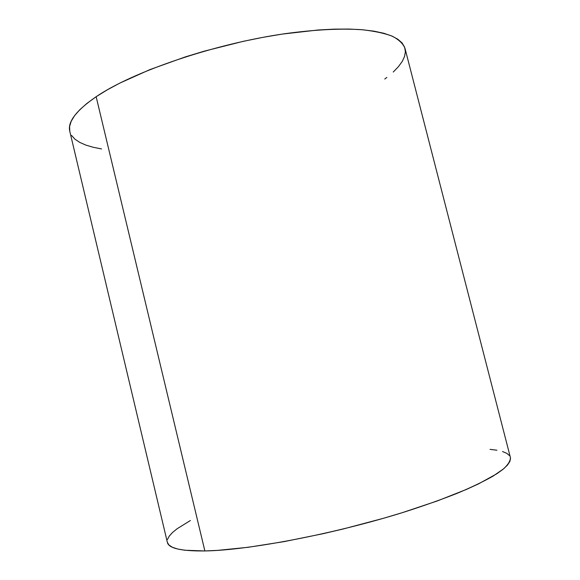<?xml version="1.0" encoding="UTF-8"?>
<svg xmlns="http://www.w3.org/2000/svg" width="580" height="580" viewBox="0 0 580 580"><rect width="100%" height="100%" fill="white"/><g stroke="black" fill="none" stroke-linecap="round" stroke-linejoin="round"><path stroke-width="0.87" d="M393.233 72.043L398.38 66.715L402.194 61.502L404.564 56.463L405.398 51.656L404.601 47.132L402.099 42.971L397.822 39.23L391.725 35.967L383.793 33.263L374.042 31.175L362.507 29.761L349.269 29.065L334.457 29.13L318.224 29.986L282.337 34.082L263.189 37.301L243.607 41.252L204.406 51.12L185.404 56.876L150.024 69.556L119.792 83.114L107.082 89.958L96.15 96.715L204.87 550.949C248.631 550.304 335.182 533.817 405.05 511.807C424.364 505.579 441.829 499.38 457.461 493.203C471.786 487.157 483.662 481.451 493.087 476.108L503.643 468.799C508.298 464.413 510.552 460.636 510.385 457.453L405.007 48.408C403.173 43.783 398.989 39.745 392.45 36.286C384.518 33.234 374.201 31.03 361.514 29.681C340.888 28.326 314.708 29.616 285.048 33.684C214.23 43.826 132.979 71.63 96.15 96.715L87.072 103.298L79.888 109.627L74.61 115.63L71.195 121.249L69.607 126.447L69.76 131.181M510.523 458.287L509.878 461.484L507.427 465.146L503.099 469.242L496.842 473.766L478.522 483.887L466.523 489.389L437.342 500.932L402.375 512.64L383.293 518.339L343.389 528.938L323.19 533.68L283.895 541.662L248.044 547.303L217.609 550.376L204.87 550.949L184.86 550.239L177.697 549.021L172.419 547.288L169.005 545.084L167.388 542.452M167.489 539.451L169.229 536.13L172.492 532.527L177.183 528.699L190.378 520.535M490.049 449.362L496.929 450.225M502.534 451.537L506.746 453.313L509.443 455.561M384.765 79.025L386.853 77.437M71.565 135.43L74.921 139.164L79.721 142.39L85.84 145.087L93.17 147.269L101.587 148.944M96.15 96.715C76.161 110.519 67.382 122.068 69.796 131.363L167.359 542.343C168.541 548.325 181.047 551.196 204.87 550.949L96.15 96.715"/></g></svg>
